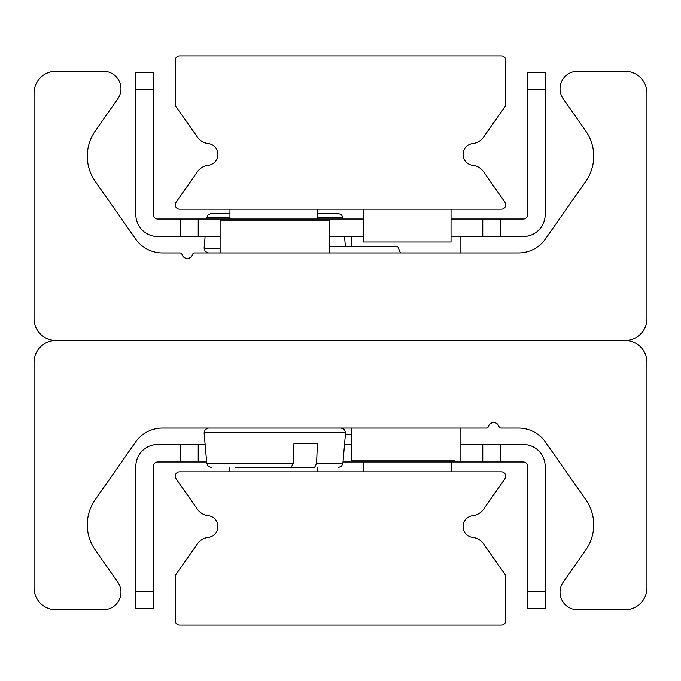 <?xml version="1.0" encoding="UTF-8"?>
<svg xmlns="http://www.w3.org/2000/svg" width="681" height="681" viewBox="0 0 681 681"><rect width="100%" height="100%" fill="white"/><g stroke="black" fill="none" stroke-linecap="round" stroke-linejoin="round"><path stroke-width="1.02" d="M55.936 340.5A21.886 21.886 0 0 1 34.05 318.614L34.05 93.152A21.886 21.886 0 0 1 55.936 71.258L103.452 71.258A17.51 17.51 0 0 1 117.796 98.822L95.204 131.084A43.78 43.78 0 0 0 95.204 181.299L135.562 238.946A32.833 32.833 0 0 0 162.461 252.94L179.937 252.94A2.188 2.188 0 0 1 182.031 254.507A5.474 5.474 0 0 0 192.519 254.507A2.188 2.188 0 0 1 194.613 252.94L518.539 252.94A32.833 32.833 0 0 0 545.438 238.946L585.796 181.299A43.78 43.78 0 0 0 585.796 131.084L563.204 98.822A17.51 17.51 0 0 1 577.548 71.258L625.064 71.258A21.886 21.886 0 0 1 646.95 93.152L646.95 318.614A21.886 21.886 0 0 1 625.064 340.5L55.936 340.5L625.064 340.5A21.886 21.886 0 0 1 646.95 362.386L646.95 587.848A21.886 21.886 0 0 1 625.064 609.742L577.548 609.742A17.51 17.51 0 0 1 563.204 582.178L585.796 549.916A43.78 43.78 0 0 0 585.796 499.701L545.438 442.054A32.833 32.833 0 0 0 518.539 428.06L501.063 428.06A2.188 2.188 0 0 1 498.969 426.493A5.474 5.474 0 0 0 488.481 426.493A2.188 2.188 0 0 1 486.387 428.06L162.461 428.06A32.833 32.833 0 0 0 135.562 442.054L95.204 499.701A43.78 43.78 0 0 0 95.204 549.916L117.796 582.178A17.51 17.51 0 0 1 103.452 609.742L55.936 609.742A21.886 21.886 0 0 1 34.05 587.848L34.05 362.386A21.886 21.886 0 0 1 55.936 340.5M176.03 478.726A4.375 4.375 0 0 1 179.614 471.839L501.386 471.839A4.375 4.375 0 0 1 504.97 478.726L483.595 509.252A15.322 15.322 0 0 1 472.784 515.687A10.947 10.947 0 0 0 472.784 537.437A15.322 15.322 0 0 1 483.595 543.872L504.97 574.389A4.375 4.375 0 0 1 505.762 576.901L505.762 620.68A4.375 4.375 0 0 1 501.386 625.064L179.614 625.064A4.375 4.375 0 0 1 175.238 620.68L175.238 576.901A4.375 4.375 0 0 1 176.03 574.389L197.405 543.872A15.322 15.322 0 0 1 208.216 537.437A10.947 10.947 0 0 0 208.216 515.687A15.322 15.322 0 0 1 197.405 509.252L176.03 478.726M179.614 209.161A4.375 4.375 0 0 1 176.03 202.274L197.405 171.748A15.322 15.322 0 0 1 208.216 165.313A10.947 10.947 0 0 0 208.216 143.563A15.322 15.322 0 0 1 197.405 137.128L176.03 106.611A4.375 4.375 0 0 1 175.238 104.099L175.238 60.32A4.375 4.375 0 0 1 179.614 55.936L501.386 55.936A4.375 4.375 0 0 1 505.762 60.32L505.762 104.099A4.375 4.375 0 0 1 504.97 106.611L483.595 137.128A15.322 15.322 0 0 1 472.784 143.563A10.947 10.947 0 0 0 472.784 165.313A15.322 15.322 0 0 1 483.595 171.748L504.97 202.274A4.375 4.375 0 0 1 501.386 209.161L179.614 209.161M500.288 461.982L500.288 444.472L482.778 444.472L482.778 461.982L523.272 461.982A4.375 4.375 0 0 1 527.656 466.366L527.656 608.644L545.166 608.644L545.166 591.134L527.656 591.134M482.778 461.982L343.003 461.982M206.658 461.982L198.222 461.982L198.222 444.472L180.712 444.472L180.712 461.982L198.222 461.982M153.344 591.134L135.834 591.134L135.834 608.644L153.344 608.644L153.344 466.366A4.375 4.375 0 0 1 157.728 461.982L180.712 461.982M180.712 444.472L157.728 444.472A21.886 21.886 0 0 0 135.834 466.366L135.834 591.134M198.222 444.472L205.126 444.472M344.535 444.472L351.447 444.472M460.892 444.472L482.778 444.472M545.166 591.134L545.166 466.366A21.886 21.886 0 0 0 523.272 444.472L500.288 444.472M482.778 236.528L500.288 236.528L500.288 219.018L482.778 219.018L482.778 236.528L451.043 236.528M527.656 89.866L545.166 89.866L545.166 72.356L527.656 72.356L527.656 214.634A4.375 4.375 0 0 1 523.272 219.018L500.288 219.018M180.712 219.018L180.712 236.528L198.222 236.528L198.222 219.018L157.728 219.018A4.375 4.375 0 0 1 153.344 214.634L153.344 72.356L135.834 72.356L135.834 89.866L153.344 89.866M198.222 219.018L363.484 219.018M451.043 219.018L482.778 219.018M135.834 89.866L135.834 214.634A21.886 21.886 0 0 0 157.728 236.528L180.712 236.528M363.484 236.528L329.553 236.528M220.108 236.528L198.222 236.528M500.288 236.528L523.272 236.528A21.886 21.886 0 0 0 545.166 214.634L545.166 89.866M329.553 252.94L329.553 220.108L220.108 220.108L220.108 252.94M351.447 428.06L351.447 460.892L454.516 460.892M460.892 252.94L460.892 236.528M451.043 209.161L451.043 242.002L363.484 242.002L363.484 209.161M317.516 209.161L317.516 219.018M229.957 209.161L229.957 219.018M317.108 471.839L317.108 467.455M317.925 471.839L317.925 467.455M229.557 471.839L229.557 467.455M451.222 471.839L451.222 461.982M363.671 471.839L363.671 461.982M363.296 471.839L363.296 461.982M229.957 213.545L211.153 213.545L229.957 213.545M317.516 213.545L338.517 213.545L317.516 213.545M317.516 217.537L342.875 217.537L343.003 219.018M344.535 236.528L345.395 246.377M235.056 467.455L291.153 467.455L293.153 463.463L293.962 443.382L317.414 443.382L316.614 463.463L314.605 467.455L258.508 467.455L314.605 467.455M317.414 443.382L293.962 443.382M351.447 434.623L345.395 434.623M329.553 246.377L397.687 246.377L400.479 252.94M449.945 461.982L449.945 460.892M231.055 219.018L231.055 220.108M211.153 213.545L208.173 214.711L206.786 217.537L229.957 217.537M220.108 248.182L204.104 248.182L205.219 251.493L208.471 252.94M338.517 467.455L341.496 466.289L342.875 463.463L316.614 463.463M293.153 463.463L206.786 463.463L208.173 466.289L211.153 467.455M206.786 463.463L204.104 432.818L345.556 432.818L344.45 429.507L341.198 428.06M460.892 428.06L460.892 460.892M351.447 246.377L351.447 236.528M342.875 217.537L341.496 214.711L338.517 213.545M206.786 217.537L206.658 219.018M205.126 236.528L204.104 248.182M204.104 432.818L205.219 429.507L208.471 428.06M342.875 463.463L345.556 432.818"/></g></svg>
